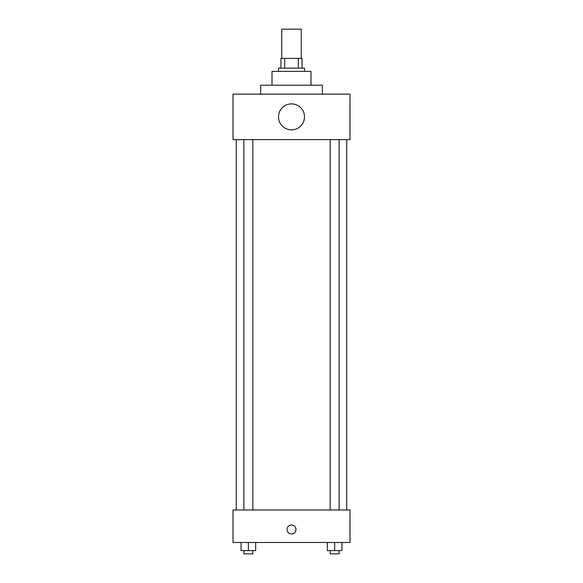 <?xml version="1.0" encoding="UTF-8"?>
<svg xmlns="http://www.w3.org/2000/svg" width="583" height="583" viewBox="0 0 583 583"><rect width="100%" height="100%" fill="white"/><g stroke="black" fill="none" stroke-linecap="round" stroke-linejoin="round"><path stroke-width="0.87" d="M301.243 58.387L301.243 29.15L281.757 29.15L281.757 58.387M284.664 68.138L284.664 58.387L280.94 58.387L280.94 68.138L280.94 58.387M284.664 58.387L302.06 58.387L302.06 68.138M298.336 68.138L298.336 58.387M278.506 71.388L278.506 68.138L304.494 68.138L304.494 71.388M272.006 85.191L272.006 71.388L310.994 71.388L310.994 85.191M260.637 94.125L260.637 85.191L322.363 85.191L322.363 94.125M233.018 94.125L349.982 94.125L349.982 139.614L233.018 139.614L233.018 94.125M278.506 116.87A12.994 12.994 0 0 0 298 128.129A12.994 12.994 0 0 0 298 105.618A12.994 12.994 0 0 0 278.506 116.87M236.268 509.987L236.268 139.614M330.16 139.614L330.16 509.987M243.869 509.987L243.869 139.614M233.018 509.987L349.982 509.987L349.982 542.481L233.018 542.481L233.018 509.987M291.5 533.948A4.467 4.467 0 0 1 287.63 527.251A4.467 4.467 0 0 1 295.37 527.251A4.467 4.467 0 0 1 291.5 533.948M327.333 542.481L327.333 550.6L341.959 550.6L341.959 542.481L341.959 550.6M334.642 550.6L334.642 542.481M339.131 550.6L339.131 553.85L330.16 553.85L330.16 550.6M241.041 542.481L241.041 550.6L255.667 550.6L255.667 542.481L255.667 550.6M248.358 550.6L248.358 542.481M252.84 550.6L252.84 553.85L243.869 553.85L243.869 550.6M346.732 509.987L346.732 139.614M339.131 139.614L339.131 509.987M252.84 509.987L252.84 139.614"/></g></svg>
